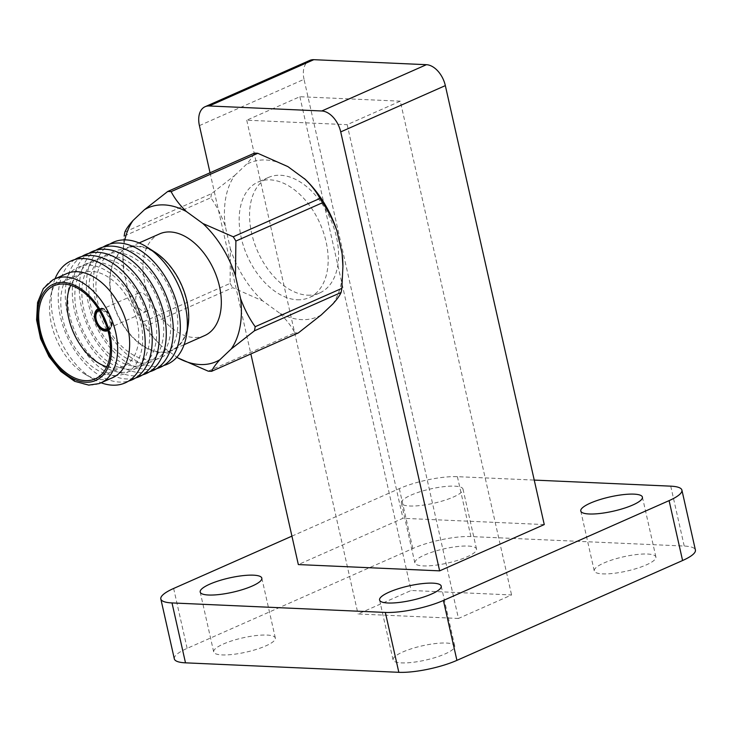 <?xml version="1.0" encoding="UTF-8"?>
<svg xmlns="http://www.w3.org/2000/svg" width="732" height="732" viewBox="0 0 732 732"><rect width="100%" height="100%" fill="white"/><g stroke="black" fill="none" stroke-linecap="round" stroke-linejoin="round"><path stroke-width="0.55" stroke-dasharray="3.66 2.75" d="M143.445 321.741L230.104 283.403L230.351 248.67L225.236 225.987C221.476 215.547 216.663 206.131 210.807 197.741L124.147 236.079L122.93 254.992L123.726 270.895L128.832 293.578C132.638 304.036 137.515 313.424 143.445 321.741A94.712 59.704 -113.9 0 0 146.098 325.996C149.63 332.886 154.736 339.529 161.415 345.925L176.897 357.179M128.832 293.578A84.116 53.024 -113.9 0 0 161.415 345.925M124.843 239.876A84.116 53.024 -113.9 0 0 122.912 257.28A84.116 53.024 -113.9 0 0 123.726 270.895M159.649 233.865A55.614 35.063 -113.9 0 0 147.059 291.062A55.614 35.063 -113.9 0 0 194.044 337.498A55.614 35.063 -113.9 0 0 204.649 335.585M297.183 299.763A63.181 39.83 -113.9 0 0 309.233 297.585A63.181 39.83 -113.9 0 0 320.094 223.699A63.181 39.83 -113.9 0 0 258.103 182.03A63.181 39.83 -113.9 0 0 243.802 247.004A63.181 39.83 -113.9 0 0 297.183 299.763M208.208 371.161L294.868 332.822C291.245 325.96 286.075 319.344 279.377 312.967A84.116 53.024 -113.9 0 0 321.357 314.842M279.377 312.967L262.925 301.017L232.758 287.658L146.098 325.996M230.351 248.67A84.116 53.024 -113.9 0 0 262.925 301.017M124.907 231.98L211.566 193.641L234.643 175.506A84.116 53.024 -113.9 0 0 225.236 225.987M234.643 175.506L245.979 164.782C250.188 160.162 252.988 156.282 254.379 153.144M287.96 166.649A84.116 53.024 -113.9 0 0 245.979 164.782M305.088 179.239A84.116 53.024 -113.9 0 0 304.411 178.608M332.694 304.119A84.116 53.024 -113.9 0 0 342.896 264.645M294.868 332.822A94.712 59.704 -113.9 0 0 298.281 332.969M230.104 283.403A94.712 59.704 -113.9 0 0 232.758 287.658M211.566 193.641A94.712 59.704 -113.9 0 0 210.807 197.741M291.931 536.135L399.315 488.628A42.063 9.754 167.3 0 1 457.399 476.669L534.241 480.091M410.991 495.143A31.595 7.329 167.3 0 1 443.665 486.679A31.595 7.329 167.3 0 1 463.017 489.132A31.595 7.329 167.3 0 1 433.811 503.232A31.595 7.329 167.3 0 1 401.374 503.03A31.595 7.329 167.3 0 1 410.991 495.143M544.26 524.569L402.957 518.293L298.336 564.573M174.326 658.864A42.063 9.754 167.3 0 1 187.136 648.369L412.811 548.524A42.063 9.754 167.3 0 1 470.896 536.565L684.228 546.054A42.063 9.754 167.3 0 1 695.4 550.016M458.452 618.458L358.03 613.992L411.146 590.486L511.567 594.951L458.452 618.458L347.169 124.669L400.285 101.172L511.567 594.951M402.701 652.02A31.595 7.329 167.3 0 1 435.366 643.565A31.595 7.329 167.3 0 1 454.718 646.017A31.595 7.329 167.3 0 1 425.512 660.118A31.595 7.329 167.3 0 1 393.075 659.916A31.595 7.329 167.3 0 1 402.701 652.02M603.882 563.018A31.595 7.329 167.3 0 1 636.556 554.554A31.595 7.329 167.3 0 1 655.909 557.015A31.595 7.329 167.3 0 1 626.693 571.106A31.595 7.329 167.3 0 1 594.265 570.905A31.595 7.329 167.3 0 1 603.882 563.018M223.306 644.041A31.595 7.329 167.3 0 1 255.971 635.586A31.595 7.329 167.3 0 1 275.333 638.039A31.595 7.329 167.3 0 1 246.117 652.139A31.595 7.329 167.3 0 1 213.689 651.938A31.595 7.329 167.3 0 1 223.306 644.041M424.496 555.039A31.595 7.329 167.3 0 1 457.161 546.575A31.595 7.329 167.3 0 1 476.514 549.037A31.595 7.329 167.3 0 1 447.307 563.128A31.595 7.329 167.3 0 1 414.87 562.926A31.595 7.329 167.3 0 1 424.496 555.039M199.415 125.62L304.036 79.331L402.957 518.293M304.036 79.331A21.374 13.478 66.1 0 1 309.737 60.417M210.038 172.761L250.866 353.949M307.568 295.17A63.181 39.83 -113.9 0 0 319.619 292.992A63.181 39.83 -113.9 0 0 330.48 219.097A63.181 39.83 -113.9 0 0 268.488 177.437A63.181 39.83 -113.9 0 0 254.187 242.411A63.181 39.83 -113.9 0 0 307.568 295.17M400.285 101.172L299.864 96.706L246.748 120.204L347.169 124.669M246.748 120.204L358.03 613.992M299.864 96.706L411.146 590.486M161.095 352.074A55.614 35.063 -113.9 0 0 171.709 350.161A55.614 35.063 -113.9 0 0 181.271 285.114A55.614 35.063 -113.9 0 0 126.709 248.441A55.614 35.063 -113.9 0 0 114.11 305.637A55.614 35.063 -113.9 0 0 161.095 352.074M155.138 252.302A56.117 35.374 -113.9 0 0 109.8 285.553A56.117 35.374 -113.9 0 0 161.205 352.55A56.117 35.374 -113.9 0 0 187.968 326.527M109.974 244.012A66.713 42.053 -113.9 0 0 99.268 313.68A66.713 42.053 -113.9 0 0 154.635 366.512A66.713 42.053 -113.9 0 0 163.73 365.515M149.282 359.934A58.139 36.646 -113.9 0 0 164.416 278.682A58.139 36.646 -113.9 0 0 96.853 275.68A58.139 36.646 -113.9 0 0 149.282 359.934M102.947 247.123A66.713 42.053 -113.9 0 0 92.241 316.791A66.713 42.053 -113.9 0 0 147.599 369.623A66.713 42.053 -113.9 0 0 156.703 368.626M142.255 363.045A58.139 36.646 -113.9 0 0 157.389 281.793A58.139 36.646 -113.9 0 0 89.816 278.791A58.139 36.646 -113.9 0 0 142.255 363.045M95.91 250.234A66.713 42.053 -113.9 0 0 85.205 319.893A66.713 42.053 -113.9 0 0 140.571 372.734A66.713 42.053 -113.9 0 0 149.667 371.737M135.228 366.156A58.139 36.646 -113.9 0 0 150.362 284.904A58.139 36.646 -113.9 0 0 82.789 281.902A58.139 36.646 -113.9 0 0 135.228 366.156M88.883 253.345A66.713 42.053 -113.9 0 0 78.178 323.004A66.713 42.053 -113.9 0 0 133.544 375.845A66.713 42.053 -113.9 0 0 142.639 374.848M128.191 369.257A58.139 36.646 -113.9 0 0 143.335 288.015A58.139 36.646 -113.9 0 0 75.762 285.013A58.139 36.646 -113.9 0 0 128.191 369.257M81.856 256.456A66.713 42.053 -113.9 0 0 71.15 326.115A66.713 42.053 -113.9 0 0 126.517 378.956A66.713 42.053 -113.9 0 0 135.612 377.959M121.164 372.368A58.139 36.646 -113.9 0 0 136.298 291.126A58.139 36.646 -113.9 0 0 68.735 288.115A58.139 36.646 -113.9 0 0 121.164 372.368M74.829 259.567A66.713 42.053 -113.9 0 0 64.123 329.226A66.713 42.053 -113.9 0 0 119.481 382.067A66.713 42.053 -113.9 0 0 128.585 381.07M114.137 375.479A58.139 36.646 -113.9 0 0 129.271 294.237A58.139 36.646 -113.9 0 0 61.698 291.226A58.139 36.646 -113.9 0 0 114.137 375.479M55.074 278.746A66.713 42.053 -113.9 0 0 52.548 287.182A66.713 42.053 -113.9 0 0 93.156 378.975A66.713 42.053 -113.9 0 0 101.098 382.772M66.566 273.667A56.876 35.85 -113.9 0 0 50.673 296.103A56.876 35.85 -113.9 0 0 85.296 374.363A56.876 35.85 -113.9 0 0 101.748 379.652A56.876 35.85 -113.9 0 0 112.591 377.694M53.097 279.688A56.876 35.85 -113.9 0 0 42.117 338.687A56.876 35.85 -113.9 0 0 89.752 384.959A56.876 35.85 -113.9 0 0 99.067 383.605M106.762 366.814A50.92 32.098 -113.9 0 0 113.808 368.095A50.92 32.098 -113.9 0 0 123.525 366.339A50.92 32.098 -113.9 0 0 132.272 306.79A50.92 32.098 -113.9 0 0 82.323 273.21A50.92 32.098 -113.9 0 0 70.702 285.297M107.915 330.635A11.959 7.54 -113.9 0 0 109.818 316.727A11.959 7.54 -113.9 0 0 98.244 308.776M107.897 330.59A11.959 7.54 -113.9 0 0 108.583 330.342A11.959 7.54 -113.9 0 0 110.642 316.361A11.959 7.54 -113.9 0 0 98.912 308.474A11.959 7.54 -113.9 0 0 98.271 308.822M96.221 311.228A11.959 7.54 -113.9 0 0 96.862 322.455A11.959 7.54 -113.9 0 0 104.74 330.48M106.177 330.178A11.346 7.155 -113.9 0 0 108.336 329.784A11.346 7.155 -113.9 0 0 110.294 316.517A11.346 7.155 -113.9 0 0 99.159 309.032A11.346 7.155 -113.9 0 0 96.587 320.698A11.346 7.155 -113.9 0 0 106.177 330.178M108.336 329.784L107.75 330.05A11.346 7.155 -113.9 0 0 109.461 316.883A11.346 7.155 -113.9 0 0 98.573 309.307M107.375 328.75A10.028 6.323 -113.9 0 0 108.702 317.221A10.028 6.323 -113.9 0 0 99.278 310.45M144.909 311.667A10.028 6.323 -113.9 0 0 146.821 311.32A10.028 6.323 -113.9 0 0 148.541 299.589A10.028 6.323 -113.9 0 0 138.705 292.974A10.028 6.323 -113.9 0 0 136.436 303.295A10.028 6.323 -113.9 0 0 144.909 311.667M670.732 486.158L684.228 546.054M457.399 476.669L470.896 536.565M399.315 488.628L412.811 548.524M173.64 588.464L187.136 648.369M122.912 257.28L122.93 254.992M401.374 503.03L414.87 562.926M463.017 489.132L476.514 549.037M200.184 592.032L213.689 651.938M261.827 578.143L275.333 638.039M580.769 511.009L594.265 570.905M642.412 497.11L655.909 557.015M379.579 600.011L393.075 659.916M441.222 586.122L454.718 646.017M139.107 242.951L126.709 248.441M184.107 344.671L171.709 350.161M85.296 374.363L93.156 378.975M50.673 296.103L52.548 287.182M82.323 273.21L53.939 285.773M123.525 366.339L95.142 378.892M98.912 308.474L98.088 308.84M108.583 330.342L107.76 330.708M99.159 309.032L98.564 309.297M138.705 292.974L98.866 310.606M146.821 311.32L106.982 328.952M268.488 177.437L258.103 182.03M319.619 292.992L309.233 297.585"/><path stroke-width="1.1" d="M176.897 357.179L177.858 357.884A84.116 53.024 -113.9 0 0 219.838 359.751L231.175 349.027A84.116 53.024 -113.9 0 0 240.581 298.546L235.466 275.863A84.116 53.024 -113.9 0 0 202.892 223.525L186.44 211.566A84.116 53.024 -113.9 0 0 144.46 209.7L133.123 220.424A84.116 53.024 -113.9 0 0 124.843 239.876M177.858 357.884L208.208 371.161A94.712 59.704 -113.9 0 0 211.621 371.307C212.911 368.233 215.647 364.38 219.838 359.751M133.123 220.424C128.951 225.035 126.206 228.887 124.907 231.98A94.712 59.704 -113.9 0 0 124.147 236.079M186.44 211.566C179.788 205.198 174.683 198.555 171.132 191.638A94.712 59.704 -113.9 0 0 167.72 191.482L144.46 209.7M235.466 275.863L235.887 241.057A94.712 59.704 -113.9 0 0 233.243 236.793L202.892 223.525M231.175 349.027L254.425 330.818A94.712 59.704 -113.9 0 0 255.194 326.71C249.237 318.365 244.369 308.977 240.581 298.546M184.107 344.671L204.649 335.585A55.614 35.063 -113.9 0 0 214.211 270.538A55.614 35.063 -113.9 0 0 159.649 233.865L139.107 242.951M171.132 191.638L257.792 153.299L287.96 166.649L305.125 179.276A84.116 53.024 -113.9 0 0 305.088 179.239M235.887 241.057L322.547 202.709C328.43 211.127 333.243 220.542 336.985 230.955A84.116 53.024 -113.9 0 0 305.125 179.276M336.985 230.955L342.1 253.638L342.924 266.238L341.853 288.371L255.194 326.71M342.924 266.238L342.896 264.645A84.116 53.024 -113.9 0 0 342.1 253.638M254.425 330.818L341.085 292.48C339.712 295.6 336.912 299.48 332.694 304.119L321.357 314.842L298.281 332.969L211.621 371.307M257.792 153.299A94.712 59.704 -113.9 0 0 254.379 153.144L167.72 191.482M304.411 178.608C311.082 184.949 316.251 191.564 319.902 198.454L233.243 236.793M322.547 202.709A94.712 59.704 -113.9 0 0 319.902 198.454M341.085 292.48A94.712 59.704 -113.9 0 0 341.853 288.371M534.241 480.091L670.732 486.158A42.063 9.754 167.3 0 1 681.904 490.12A42.063 9.754 167.3 0 1 669.094 500.624L443.418 600.469A42.063 9.754 167.3 0 1 385.334 612.419L172.002 602.93A42.063 9.754 167.3 0 1 160.83 598.968A42.063 9.754 167.3 0 1 173.64 588.464L291.931 536.135M209.81 584.145A31.595 7.329 167.3 0 1 242.475 575.691A31.595 7.329 167.3 0 1 261.827 578.143A31.595 7.329 167.3 0 1 232.62 592.243A31.595 7.329 167.3 0 1 200.184 592.032A31.595 7.329 167.3 0 1 209.81 584.145M590.385 503.113A31.595 7.329 167.3 0 1 623.051 494.658A31.595 7.329 167.3 0 1 642.412 497.11A31.595 7.329 167.3 0 1 613.196 511.211A31.595 7.329 167.3 0 1 580.769 511.009A31.595 7.329 167.3 0 1 590.385 503.113M389.195 592.124A31.595 7.329 167.3 0 1 421.87 583.669A31.595 7.329 167.3 0 1 441.222 586.122A31.595 7.329 167.3 0 1 412.015 600.222A31.595 7.329 167.3 0 1 379.579 600.011A31.595 7.329 167.3 0 1 389.195 592.124M439.639 570.859L544.26 524.569L445.34 85.617L340.719 131.897L439.639 570.859L298.336 564.573L250.866 353.949M681.904 490.12L695.4 550.016A42.063 9.754 167.3 0 1 682.59 560.52L456.914 660.365A42.063 9.754 167.3 0 1 398.83 672.315L185.498 662.835A42.063 9.754 167.3 0 1 174.326 658.864L160.83 598.968M209.187 105.966A21.374 13.478 -113.9 0 0 205.106 106.707L309.737 60.417A21.374 13.478 66.1 0 1 313.808 59.685L209.187 105.966L321.796 110.98L426.417 64.691L313.808 59.685M426.417 64.691A21.374 13.478 66.1 0 1 445.34 85.617M205.106 106.707A21.374 13.478 -113.9 0 0 199.415 125.62L210.038 172.761M340.719 131.897A21.374 13.478 -113.9 0 0 321.796 110.98M163.73 365.515A66.713 42.053 -113.9 0 0 186.45 335.576L187.968 326.527A56.117 35.374 -113.9 0 0 155.138 252.302L147.416 247.343A66.713 42.053 -113.9 0 0 109.974 244.012M186.45 335.576A66.713 42.053 -113.9 0 0 147.416 247.343M156.703 368.626A66.713 42.053 -113.9 0 0 171.791 289.305A66.713 42.053 -113.9 0 0 102.947 247.123M149.667 371.737A66.713 42.053 -113.9 0 0 164.764 292.416A66.713 42.053 -113.9 0 0 95.91 250.234M142.639 374.848A66.713 42.053 -113.9 0 0 157.737 295.527A66.713 42.053 -113.9 0 0 88.883 253.345M135.612 377.959A66.713 42.053 -113.9 0 0 150.71 298.638A66.713 42.053 -113.9 0 0 81.856 256.456M128.585 381.07A66.713 42.053 -113.9 0 0 143.673 301.749A66.713 42.053 -113.9 0 0 74.829 259.567M101.098 382.772A66.713 42.053 -113.9 0 0 112.454 385.169A66.713 42.053 -113.9 0 0 133.041 297.485A66.713 42.053 -113.9 0 0 55.074 278.746M100.595 383.001L112.591 377.694A56.876 35.85 -113.9 0 0 122.372 311.173A56.876 35.85 -113.9 0 0 66.566 273.667L54.58 278.974A56.876 35.85 -113.9 0 0 53.097 279.688L43.307 288.628L37.552 302.572L36.6 319.976L40.589 338.779L49.017 356.676L60.848 371.453L74.646 381.308L88.755 385.105L99.067 383.605A56.876 35.85 -113.9 0 0 100.595 383.001A56.876 35.85 -113.9 0 0 110.376 316.48A56.876 35.85 -113.9 0 0 54.58 278.974M85.79 382.232A52.585 33.15 -113.9 0 0 99.479 308.739A52.585 33.15 -113.9 0 0 38.357 306.022A52.585 33.15 -113.9 0 0 85.79 382.232M85.434 380.649A50.92 32.098 -113.9 0 0 95.142 378.892A50.92 32.098 -113.9 0 0 103.898 319.344A50.92 32.098 -113.9 0 0 53.939 285.773A50.92 32.098 -113.9 0 0 42.41 338.129A50.92 32.098 -113.9 0 0 85.434 380.649M70.702 285.297A50.92 32.098 -113.9 0 0 73.566 332.758A50.92 32.098 -113.9 0 0 106.762 366.814M98.244 308.776A11.959 7.54 -113.9 0 0 98.088 308.84A11.959 7.54 -113.9 0 0 95.38 321.138A11.959 7.54 -113.9 0 0 105.481 331.12A11.959 7.54 -113.9 0 0 107.76 330.708A11.959 7.54 -113.9 0 0 107.915 330.635M104.74 330.48A11.959 7.54 -113.9 0 0 106.305 330.754A11.959 7.54 -113.9 0 0 107.897 330.59M98.271 308.822A11.959 7.54 -113.9 0 0 96.221 311.228M98.573 309.307A11.346 7.155 -113.9 0 0 98.335 309.398A11.346 7.155 -113.9 0 0 95.764 321.064A11.346 7.155 -113.9 0 0 105.344 330.544A11.346 7.155 -113.9 0 0 107.513 330.15A11.346 7.155 -113.9 0 0 107.741 330.041L107.513 330.15M99.278 310.45A10.028 6.323 -113.9 0 0 98.866 310.606A10.028 6.323 -113.9 0 0 96.597 320.918A10.028 6.323 -113.9 0 0 105.069 329.29A10.028 6.323 -113.9 0 0 106.982 328.952A10.028 6.323 -113.9 0 0 107.375 328.75M669.094 500.624L682.59 560.52M172.002 602.93L185.498 662.835M385.334 612.419L398.83 672.315M443.418 600.469L456.914 660.365"/></g></svg>
